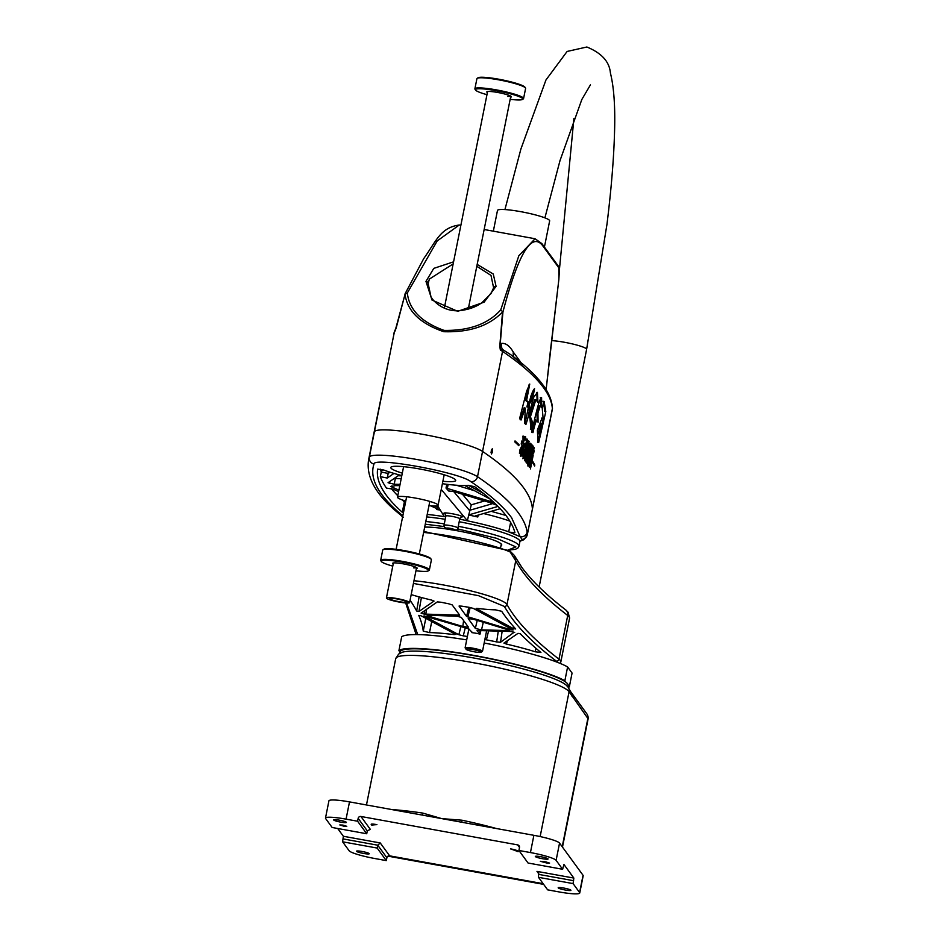 <?xml version="1.0" encoding="UTF-8"?>
<svg xmlns="http://www.w3.org/2000/svg" width="940" height="940" viewBox="0 0 940 940"><rect width="100%" height="100%" fill="white"/><g stroke="black" fill="none" stroke-linecap="round" stroke-linejoin="round"><path stroke-width="1.41" d="M540.148 836.565L569.088 691.699A5.91 5.805 -36.1 0 0 568.101 687.175L566.068 685.013A85.716 10.975 -168.7 0 0 474.195 658.07A85.716 10.975 -168.7 0 0 402.214 652.278L398.678 654.04L395.705 658.658L366.471 804.969M567.901 686.905L568.171 685.542A85.716 10.975 -168.7 0 0 474.653 655.779A85.716 10.975 -168.7 0 0 400.064 651.961L399.794 653.312M340.75 822.136A6.498 0.834 11.3 0 1 333.653 819.868A6.498 0.834 11.3 0 1 339.316 820.162A6.498 0.834 11.3 0 1 346.402 822.418A6.498 0.834 11.3 0 1 340.75 822.136M363.592 853.45A6.498 0.834 11.3 0 1 356.507 851.193A6.498 0.834 11.3 0 1 362.159 851.487A6.498 0.834 11.3 0 1 369.255 853.743A6.498 0.834 11.3 0 1 363.592 853.45M343.688 826.154L339.81 824.932L342.9 825.085L346.778 826.319L343.688 826.154M565.269 890.027A6.498 0.834 11.3 0 1 558.172 887.76A6.498 0.834 11.3 0 1 563.824 888.053A6.498 0.834 11.3 0 1 570.921 890.309A6.498 0.834 11.3 0 1 565.269 890.027M542.415 858.702A6.498 0.834 11.3 0 1 535.318 856.446A6.498 0.834 11.3 0 1 540.982 856.728A6.498 0.834 11.3 0 1 548.079 858.995A6.498 0.834 11.3 0 1 542.415 858.702M371.97 824.063L371.758 825.144L371.206 824.392A5.91 0.752 11.3 0 1 371.171 824.274A5.91 0.752 11.3 0 1 376.305 824.545L376.928 824.65A83.942 10.751 -168.7 0 0 371.758 825.144M510.526 848.879L511.137 848.985A5.91 0.752 11.3 0 1 517.552 850.923L518.105 851.687A83.942 10.751 -168.7 0 0 510.526 848.879M421.813 815.004A2.362 0.846 98.5 0 0 422.847 813.1L441.694 818.611L461.987 820.209A88.677 11.351 11.3 0 1 496.543 828.551M583.047 875.293L579.604 892.542A23.641 3.032 11.3 0 1 579.745 893L583.188 875.751A23.641 3.032 -168.7 0 0 583.047 875.293L559.547 843.086A23.641 3.032 -168.7 0 0 533.885 835.319L349.504 801.891A23.641 3.032 -168.7 0 0 328.93 800.833L325.487 818.082A23.641 3.032 11.3 0 1 346.061 819.139L349.504 801.891M395.705 658.658A88.677 11.351 -168.7 0 1 472.867 662.606A88.677 11.351 -168.7 0 1 569.088 691.699L587.864 718.43L562.226 846.752L588.076 719.065A5.91 5.805 -36.1 0 0 587.806 715.869M461.74 822.241L461.987 820.209M518.915 850.477L528.057 863.014L562.625 869.277L556.104 860.335A23.641 3.032 -168.7 0 0 530.442 852.568L518.915 850.477L519.491 847.61A2.362 2.327 -36.1 0 0 517.646 844.884L360.925 816.472A2.362 2.327 -36.1 0 0 358.163 818.352L357.588 821.219L346.061 819.139M337.695 828.493L343.37 836.271L342.595 841.805L349.128 850.747A23.641 3.032 11.3 0 0 374.79 858.514L386.305 860.605L386.88 857.727A2.362 2.327 143.9 0 1 389.654 855.846L543.132 883.682M587.864 718.43A5.91 5.805 -36.1 0 0 586.889 713.895L570.415 691.323M579.604 892.542L573.071 883.6L538.503 877.326L547.644 889.851L559.171 891.943A23.641 3.032 11.3 0 0 579.745 893M571.403 695.847A5.91 5.805 -36.1 0 0 570.439 691.358L568.101 687.175M360.925 816.472L370.325 829.35L367.293 830.878L366.729 833.757L332.149 827.482L325.628 818.54A23.641 3.032 11.3 0 1 325.487 818.082M366.729 833.757L357.588 821.219M573.071 883.6L573.846 878.066L563.929 864.459L562.625 869.277M545.717 861.863L549.595 863.096L546.504 862.943L540.336 861.287L545.717 861.863M539.102 874.294L536.975 871.38L538.596 872.532L538.503 877.326M386.305 860.605L377.175 848.068L377.739 845.201L380.242 842.957L389.654 855.846M377.175 848.068L342.595 841.805M565.974 682.275L564.858 680.736A87.49 11.198 11.3 0 0 474.453 655.509A87.49 11.198 11.3 0 0 398.913 650.644L401.674 636.85A87.49 11.198 11.3 0 1 466.698 639.893M484.171 643.007A87.49 11.198 11.3 0 1 567.619 666.942L572.072 673.064L569.323 686.858A87.49 11.198 11.3 0 1 568.336 687.493M564.858 680.736L567.619 666.942M569.323 686.858L568.195 685.319M398.913 650.644L400.017 652.16M387.997 856.152L543.649 884.375M562.484 847.116L588.076 719.065M388.478 855.929L543.39 884.023M403.037 516.976L402.226 515.32L403.072 514.58M427.218 514.438A60.83 7.79 11.3 0 1 444.279 516.636L445.724 516.683M459.707 519.127L467.321 520.819A60.83 7.79 11.3 0 1 508.728 531.852L520.184 536.716L522.029 539.431A60.806 7.79 11.3 0 1 520.102 541.111M507.988 550.064L515.884 546.904L496.684 538.326L457.58 528.879M444.115 526.564L425.256 524.203M402.308 473.161A33.1 4.242 11.3 0 1 390.97 468.12A33.1 4.242 11.3 0 1 390.781 467.486A33.1 4.242 11.3 0 1 421.825 469.377A33.1 4.242 11.3 0 1 455.512 479.823A33.1 4.242 11.3 0 1 455.7 480.457A33.1 4.242 11.3 0 1 442.881 481.28M368.527 460.142C366.048 477.591 376.399 495.58 399.606 514.121L399.606 514.121A5.91 5.711 -50.3 0 0 402.226 515.32C378.503 495.568 369.091 478.472 373.991 464.019C373.392 456.676 459.202 472.233 470.764 481.574C489.881 494.569 503.499 506.637 511.619 517.752L520.184 536.716A5.91 5.852 -7.9 0 0 527.129 532.087L527.281 534.731A65.025 8.331 11.3 0 1 527.258 535.001L532.381 509.363A65.025 8.331 -168.7 0 0 532.404 509.092L552.391 409.065A3.549 3.513 -2.9 0 0 552.45 408.207L532.381 509.363A65.025 8.331 -168.7 0 0 532.404 509.092A1418.766 181.643 -168.7 0 0 523.58 487.754A1418.766 181.643 -168.7 0 0 482.561 451.423A56.165 7.191 -168.7 0 0 423.247 434.433A56.165 7.191 -168.7 0 0 374.402 431.801A1418.766 181.643 -168.7 0 0 373.579 434.844L368.527 460.142A1418.766 181.643 11.3 0 1 369.349 457.099L374.402 431.801A1418.766 181.643 -168.7 0 0 373.579 434.844L394.518 331.315A3.549 3.513 -161 0 0 394.401 331.773A1418.766 181.643 -168.7 0 0 393.566 334.805M442.399 483.701A49.655 6.357 -168.7 0 0 468.003 485.322L474.582 486.685A1408.12 180.28 11.3 0 1 507.013 516.918A1408.12 180.28 11.3 0 1 514.932 532.674L510.455 532.252M430.614 505.838L438.228 509.221L436.724 509.562L436.912 508.634M400.064 484.394L394.201 484.229L388.044 482.725L399.312 474.923M398.913 490.128L390.829 486.532L391.369 486.098A11.821 1.516 -168.7 0 0 394.553 485.698A11.821 1.516 -168.7 0 0 394.553 485.639L399.817 485.628M452.516 529.913A41.971 5.37 11.3 0 1 455.935 530.513A41.971 5.37 11.3 0 1 501.525 544.342A41.971 5.37 11.3 0 1 500.973 545.858M403.436 512.735L402.297 512.253A1408.12 180.28 11.3 0 1 377.622 469.107L383.908 470.071A49.655 6.357 -168.7 0 0 401.815 475.593M437.582 505.708L444.232 516.448M467.262 520.619L441.248 489.458M462.374 494.146L471.281 504.827L467.321 520.819M446.782 484.276L446.018 488.048L448.474 490.821M393.978 473.407L387.257 478.049L380.336 476.651A1408.12 180.28 -168.7 0 0 386.481 488.119L393.002 489.129L398.619 491.62M500.174 508.716L475.264 515.942L477.79 517A60.83 7.79 -168.7 0 0 468.496 514.979L497.977 506.425M440.261 510.032A60.83 7.79 -168.7 0 0 436.724 509.562M468.32 485.31L483.278 493.312M490.269 499.152L464.771 485.522M446.018 488.048L493.876 502.43M496.649 505.097A11.821 1.516 11.3 0 1 492.607 503.429L454.067 491.632L448.439 490.95M438.945 507.906L434.738 506.037M404.811 500.75A3.549 3.431 -48.4 0 0 404.365 501.901L402.297 512.253M382.85 469.741A3.549 3.502 -19.8 0 0 381.252 472.045L380.336 476.651M424.68 527.14A41.971 5.37 11.3 0 1 450.648 529.608M389.936 481.397L389.536 483.407M388.02 471.539A3.549 3.49 -124.6 0 1 388.173 473.454L387.257 478.049M428.957 505.673A20.692 2.644 -168.7 0 0 438.087 505.285A20.692 2.644 -168.7 0 0 415.515 498.094A20.692 2.644 -168.7 0 0 397.503 497.178A20.692 2.644 -168.7 0 0 405.774 501.044M393.966 598.052A11.821 1.516 11.3 0 1 409.593 602.611A11.821 1.516 11.3 0 1 402.038 602.528A11.821 1.516 11.3 0 1 386.411 597.969A11.821 1.516 11.3 0 1 393.966 598.052M401.028 601.976A8.871 1.14 11.3 0 1 389.301 598.557A8.871 1.14 11.3 0 1 394.976 598.615A8.871 1.14 11.3 0 1 406.691 602.023A8.871 1.14 11.3 0 1 401.028 601.976M522.675 364.649L510.89 354.779L502.371 349.386L500.374 350.115L499.786 346.355L502.536 311.974C489 325.992 469.389 332.56 443.704 331.703C420.251 323.607 407.349 311.14 405.034 294.291L395.352 329.987M529.584 456.382L531.934 444.62A1418.766 181.643 -168.7 0 0 531.594 444.162L530.665 448.791L530.853 445.008L530.207 446.794L530.019 450.707L530.618 449.014L529.185 456.217L528.233 455.841L527.681 458.72L528.609 459.072L527.54 464.43A1418.766 181.643 11.3 0 1 527.88 464.901L529.878 456.499L528.433 456.17L528.174 459.155M540.876 397.832L540.982 406.585M540.359 405.81L541.745 407.654L541.593 397.644C539.266 397.69 534.566 419.71 531.84 431.237A1418.766 181.643 11.3 0 1 532.968 432.659C534.637 425.021 535.988 420.956 537.022 420.474L538.08 422.26L537.938 412.895L540.359 405.81L538.726 406.021L536.787 412.684L537.327 421.096M532.945 461.681L532.733 462.715A1418.766 181.643 11.3 0 1 534.59 466.076L534.801 465.053A1418.766 181.643 -168.7 0 0 532.945 461.681L532.792 462.116M515.026 440.93L514.85 441.964A1418.766 181.643 11.3 0 1 518.821 445.713L519.021 444.679A1418.766 181.643 -168.7 0 0 515.049 440.93L514.85 441.353M491.514 449.825L491.032 452.763M492.501 451.858L491.432 454.02L491.221 450.93L492.29 448.768L492.501 451.858M542.239 408.348L543.12 418.5L542.016 418.077L537.386 430.085L537.938 441.495L538.714 442.411L545.811 411.591L544.131 401.462L542.239 408.348M534.59 466.076L534.801 465.053L533.979 464.901M530.783 462.198L529.314 467.204L530.56 464.865L530.454 468.919L533.121 455.583A1418.766 181.643 -168.7 0 0 532.721 454.948L533.097 453.056A1418.766 181.643 11.3 0 1 533.556 453.773L534.155 450.789A1418.766 181.643 -168.7 0 0 533.697 450.072L534.167 447.71A1418.766 181.643 -168.7 0 0 533.861 447.252L533.391 449.614A1418.766 181.643 -168.7 0 0 532.957 448.968L532.357 451.952A1418.766 181.643 11.3 0 1 532.792 452.598L532.416 454.49A1418.766 181.643 -168.7 0 0 531.993 453.867L531.429 456.687A1418.766 181.643 11.3 0 1 531.476 456.758L530.783 462.198M528.668 465.735L531.876 452.657A1418.766 181.643 11.3 0 1 532.04 452.88L532.651 449.79A1418.766 181.643 -168.7 0 0 532.498 449.555L533.168 446.23A1418.766 181.643 -168.7 0 0 532.839 445.76L532.169 449.097A1418.766 181.643 -168.7 0 0 531.97 448.803L531.347 451.893A1418.766 181.643 11.3 0 1 531.547 452.187L528.914 466.123L527.763 465.911M522.029 539.431A5.91 5.863 -2.9 0 0 527.281 534.731L532.404 509.092A1418.766 181.643 -168.7 0 0 523.58 487.754A1418.766 181.643 -168.7 0 0 482.561 451.423A56.165 7.191 -168.7 0 0 423.247 434.433A56.165 7.191 -168.7 0 0 374.402 431.801L394.401 331.773A56.165 7.191 -168.7 0 1 395.094 331.021L396.304 327.473L394.518 331.315M535.459 419.804L537.022 420.474M541.593 397.644L540.288 397.373M529.831 446.124L530.748 443.257L529.502 443.504L529.044 447.957A1418.766 181.643 -168.7 0 0 528.703 447.534L528.163 450.213A1418.766 181.643 11.3 0 1 528.433 450.565L526.118 462.598A1418.766 181.643 11.3 0 1 526.447 463.021L528.832 451.071A1418.766 181.643 11.3 0 1 529.138 451.447L529.667 448.756A1418.766 181.643 -168.7 0 0 529.373 448.38L529.831 446.124L529.044 445.971M530.748 443.257L529.502 443.504M525.707 436.959L523.004 436.054L523.039 442.352A1418.766 181.643 -168.7 0 0 521.759 441.036L521.171 443.974A1418.766 181.643 11.3 0 1 522.205 445.031L519.702 450.354L519.468 453.386L521.982 447.628L520.337 455.877A1418.766 181.643 11.3 0 1 520.795 456.358L522.476 447.945L522.17 456.135L523.016 453.562L523.157 446.03A1418.766 181.643 11.3 0 1 524.12 447.076L524.708 444.138A1418.766 181.643 -168.7 0 0 523.498 442.834L524.12 439.732L525.213 440.014L525.707 436.959L522.922 436.477M529.185 403.166L529.408 403.201C531.147 403.178 532.863 398.325 534.554 388.643C532.78 390.523 531.088 394.918 529.467 401.815L532.721 394.835L528.797 405.645L529.714 403.389L528.562 403.178M525.883 424.539C528.633 416.585 529.796 409.793 529.349 404.13L528.057 407.102L529.149 402.59L526.6 400.487L529.749 384.037L526.659 391.052L519.62 418.476A1418.766 181.643 11.3 0 1 521.136 419.863L525.26 408.078L524.649 423.27A1418.766 181.643 11.3 0 1 525.883 424.539M533.144 423.74L530.407 416.772L535.87 399.782L537.95 402.39L537.422 392.368L533.638 397.373L529.361 412.836L531.077 429.58L533.144 423.74L531.993 423.529L530.371 429.192M528.903 455.712L529.737 450.131L528.903 455.712M529.138 441.471A1418.766 181.643 -168.7 0 0 528.726 440.989L524.814 460.577A1418.766 181.643 11.3 0 1 525.225 461.07L528.644 441.389M528.104 441.119A1418.766 181.643 -168.7 0 0 527.692 440.625L524.109 458.544A1418.766 181.643 11.3 0 1 524.532 459.037L527.61 441.024M522.887 458.755L527.328 439.356A1418.766 181.643 -168.7 0 0 526.894 438.863L522.887 458.755M518.821 445.713L519.021 444.679L517.87 444.467A1417.579 181.502 11.3 0 0 514.826 441.577M428.17 283.528L429.345 279.098L453.151 263.929M476.791 266.29L491.009 275.432L493.594 287.769M396.292 327.578L405.034 294.291L396.304 327.473M542.356 245.258L559.218 268.382A2.362 2.327 -36.1 0 0 558.795 266.772L541.922 243.648A2.362 2.327 143.9 0 1 542.356 245.258C531.323 232.004 518.187 254.246 502.935 311.986L500.738 309.906C488.001 324.018 469.095 330.845 444.044 330.387C421.367 322.162 409.123 309.683 407.337 292.963L405.034 294.291M499.786 346.355L501.29 343.453C505.567 342.841 509.562 345.709 513.287 352.077A11.821 11.609 -36.1 0 0 513.792 356.941M552.368 409.335A65.025 8.331 -168.7 0 0 552.391 409.065A1418.766 181.643 -168.7 0 0 543.567 387.715A1418.766 181.643 -168.7 0 0 502.548 351.384A56.165 7.191 -168.7 0 0 500.374 350.115L500.033 346.284L502.935 311.986L500.738 309.906L518.833 255.762L535.083 238.748L484.147 229.501M460.882 225.283L459.284 225.001L437.182 240.957L407.337 292.963L404.952 294.208M477.168 264.41L493.265 274.022L496.073 286.383L484.088 302.187L457.698 311.328L432.012 300.072L425.973 281.413L433.775 268.382L453.574 261.837M559.218 268.382L559.347 271.002A2.362 0.611 3.4 0 0 559.37 270.92A2.362 0.611 3.4 0 0 559.359 270.838M546.105 389.665L558.865 279.298A2.362 0.611 3.4 0 0 558.889 279.227A2.362 0.611 3.4 0 0 558.865 279.145M501.29 343.453A11.821 11.644 -129.4 0 0 502.371 349.386A3.549 3.372 -55.8 0 1 502.548 351.384L477.508 476.709A1418.766 181.643 11.3 0 1 518.528 513.052A1418.766 181.643 11.3 0 1 527.129 532.087M428.335 282.576L428.158 283.668A2.362 1.962 -172.7 0 0 425.973 281.413M558.865 279.298L559.347 271.002M558.795 266.772L558.889 279.227L550.111 353.322M541.522 418.136L543.12 418.5M543.79 402.073L544.624 411.544M543.238 418.5L541.922 424.41M540.371 431.213L538.209 440.308M529.878 456.499L528.726 456.288M529.185 456.217L528.198 456.041M535.87 399.782L534.719 399.571L529.244 416.62L531.993 423.529M536.846 392.415L537.104 401.075M535.87 420.274C534.848 420.721 533.497 424.774 531.817 432.447M537.938 412.895L536.787 412.684M528.574 406.573L524.99 423.623M528.057 407.102L526.894 406.891L527.998 402.379L529.149 402.59M526.6 400.487L525.437 400.287L527.998 402.379M529.161 384.46L525.437 400.287M525.26 408.078L524.097 407.866L520.431 419.216M532.721 394.835L531.57 394.624L530.665 396.504M532.674 392.086L532.122 394.718M531.229 398.278L529.326 402.684M524.555 436.748L524.05 439.803M523.039 442.352L521.888 442.141A1417.579 181.502 11.3 0 0 521.606 441.847M521.982 447.628L521.242 447.499M523.016 453.562L522.182 453.409M523.157 446.03L522.005 445.819L521.876 447.616M524.708 444.138L523.557 443.927L523.134 446.03M523.498 442.834L522.346 442.623A1417.579 181.502 11.3 0 1 523.557 443.927M530.289 445.924L528.679 445.913M529.596 443.046L529.138 445.713M528.069 454.925L527.211 454.772M528.586 454.584L527.293 454.796M529.667 448.756L528.515 448.556L528.174 450.237M529.373 448.38L528.562 448.239M530.56 464.865L529.643 464.701M531.206 466.064L530.501 465.935M530.007 463.091L530.054 465.852M531.159 463.303L530.289 463.138M533.121 455.583L531.97 455.371L531.605 457.193M532.721 454.948L531.805 454.784M534.155 450.789L533.004 450.577L532.639 452.375M533.697 450.072L532.769 449.896M532.651 449.79L531.793 449.626M532.498 449.555L531.84 449.438M530.806 458.015L530.066 457.874M531.124 457.615L530.137 457.439M541.04 423.658L539.889 423.447L538.538 433.822L539.689 434.033L541.957 424.469L541.04 423.658L539.689 434.033M531.782 457.216L531.312 460.941L532.252 457.945A1418.766 181.643 -168.7 0 0 531.782 457.216L531.417 457.157M544.424 247.067L549.653 220.876A26.602 3.408 -168.7 0 0 529.29 213.404A26.602 3.408 -168.7 0 0 499.704 209.573A26.602 3.408 -168.7 0 0 497.483 210.454L493.347 231.17M510.162 99.311A24.123 3.09 -168.7 0 0 522.476 99.44A24.123 3.09 -168.7 0 0 522.652 98.688A24.123 3.09 -168.7 0 0 496.884 90.792A24.123 3.09 -168.7 0 0 475.534 90.029A24.123 3.09 -168.7 0 0 475.558 90.064A24.123 3.09 -168.7 0 0 486.979 94.681M522.476 99.44L523.298 98.9A24.828 3.184 -168.7 0 0 523.58 98.535A24.828 3.184 -168.7 0 0 523.486 98.136A24.828 3.184 -168.7 0 0 498.4 90.263A24.828 3.184 -168.7 0 0 474.888 88.806A24.828 3.184 -168.7 0 0 474.982 89.206A24.828 3.184 -168.7 0 0 475.005 89.253A24.828 3.184 -168.7 0 0 475.041 89.288M487.402 92.567A12.537 1.61 11.3 0 1 486.944 91.721A12.537 1.61 11.3 0 1 497.084 92.355L498.811 92.672A12.537 1.61 11.3 0 1 511.325 96.597A12.537 1.61 11.3 0 1 511.337 96.609A12.537 1.61 11.3 0 1 510.585 97.196M497.084 92.355L497.284 91.767M507.729 96.385A11.821 1.516 -168.7 0 0 510.737 96.127M477.191 78.326L478.014 77.785A24.123 3.09 11.3 0 1 501.995 79.829A24.123 3.09 11.3 0 1 524.92 87.162L525.484 87.972A24.828 3.184 -168.7 0 0 501.878 80.441A24.828 3.184 -168.7 0 0 477.191 78.326A24.828 3.184 -168.7 0 0 476.909 78.69L474.888 88.806M523.58 98.535L525.601 88.419A24.828 3.184 -168.7 0 0 525.484 87.972M415.962 570.756A24.123 3.09 -168.7 0 0 428.264 570.874A24.123 3.09 -168.7 0 0 428.452 570.134A24.123 3.09 -168.7 0 0 402.684 562.226A24.123 3.09 -168.7 0 0 381.335 561.462A24.123 3.09 -168.7 0 0 381.358 561.497A24.123 3.09 -168.7 0 0 392.767 566.115M428.264 570.874L429.098 570.333A24.828 3.184 -168.7 0 0 429.38 569.969A24.828 3.184 -168.7 0 0 429.274 569.57A24.828 3.184 -168.7 0 0 404.2 561.709A24.828 3.184 -168.7 0 0 380.688 560.24A24.828 3.184 -168.7 0 0 380.782 560.651A24.828 3.184 -168.7 0 0 380.806 560.687A24.828 3.184 -168.7 0 0 380.829 560.722L381.358 561.497M393.19 564A12.537 1.61 11.3 0 1 392.744 563.154A12.537 1.61 11.3 0 1 402.884 563.788L404.611 564.106A12.537 1.61 11.3 0 1 417.125 568.03A12.537 1.61 11.3 0 1 417.137 568.042A12.537 1.61 11.3 0 1 416.385 568.63M402.884 563.788L403.084 563.201M413.529 567.831A11.821 1.516 -168.7 0 0 416.538 567.56M382.991 549.759L383.814 549.219A24.123 3.09 11.3 0 1 407.796 551.263A24.123 3.09 11.3 0 1 430.72 558.595L431.272 559.406A24.828 3.184 -168.7 0 0 407.678 551.874A24.828 3.184 -168.7 0 0 382.991 549.759A24.828 3.184 -168.7 0 0 382.709 550.123L380.688 560.24M429.38 569.969L431.401 559.852A24.828 3.184 -168.7 0 0 431.272 559.406M423.811 531.488L509.386 550.711A1.187 1.022 -65.8 0 1 509.645 550.781L509.645 550.781A1.187 1.022 -65.8 0 1 510.185 551.991L515.731 560.816A2364.605 302.751 -168.7 0 0 522.781 571.837A2364.605 302.751 -168.7 0 0 567.713 615.477A5.91 5.675 -52.3 0 0 565.68 609.872C545.952 594.609 531.323 580.415 521.794 567.313L514.356 555.458L515.731 560.816L506.989 604.514A2.362 2.327 151.3 0 1 504.228 606.382L511.289 617.416C521.277 631.116 536.27 645.674 556.269 661.102A2.362 2.268 -52.3 0 0 558.983 659.175A2364.605 302.751 11.3 0 1 514.051 615.536A2364.605 302.751 11.3 0 1 506.989 604.514A59.114 7.567 11.3 0 0 506.813 604.232A59.114 7.567 11.3 0 0 471.915 591.143A59.114 7.567 11.3 0 0 413.964 580.732M466.099 649.293L465.171 647.93A8.871 1.14 11.3 0 1 465.171 647.93A8.871 1.14 11.3 0 1 465.124 647.777A8.871 1.14 11.3 0 1 473.443 648.283A8.871 1.14 11.3 0 1 482.467 651.079A8.871 1.14 11.3 0 1 482.514 651.255A8.871 1.14 11.3 0 1 482.42 651.385L481.045 652.278A7.685 0.987 11.3 0 1 473.431 651.632A7.685 0.987 11.3 0 1 466.099 649.305A7.685 0.987 11.3 0 1 466.099 649.293A7.685 0.987 11.3 0 1 472.773 649.505A7.685 0.987 11.3 0 1 481.08 652.019A7.685 0.987 11.3 0 1 481.045 652.278M540.935 652.477L535.201 651.761A73.896 9.459 -168.7 0 0 506.472 644.1L503.922 643.089L518.022 633.349L520.313 633.795A2374.064 303.961 -168.7 0 0 540.876 652.431L540.935 652.477M476.427 608.403L477.837 608.474A59.114 7.567 -168.7 0 0 495.427 609.837L501.69 611.294A2374.064 303.961 -168.7 0 0 504.851 615.841A2374.064 303.961 -168.7 0 0 515.707 628.977L513.487 628.625L476.098 608.521M427.019 615.171L457.474 616.264L461.305 617.427L468.426 627.18L462.809 626.498L427.747 615.888L427.888 615.171M509.856 550.911L514.356 555.458M467.38 636.498A73.896 9.459 -168.7 0 0 463.267 635.863L458.838 634.735L423.952 615.947M472.373 632.596L468.802 628.895L424.234 615.947M471.974 632.044L471.88 632.644A8.871 1.14 11.3 0 1 480.011 634.124L477.003 630.716L477.731 630.517L510.902 631.492L514.121 632.244L500.538 642.29L496.673 641.926A73.896 9.459 -168.7 0 0 486.38 639.834L484.864 639.494M477.038 630.587L477.731 630.517M514.121 632.244L514.709 632.479M411.191 594.597A59.114 7.567 -168.7 0 0 431.601 600.084L434.022 601.071L418.946 611.47L416.643 611.012A2374.064 303.961 -168.7 0 0 410.063 600.261M455.759 634.347L454.138 634.618A73.896 9.459 -168.7 0 0 429.521 632.596L423.247 631.093A2374.064 303.961 -168.7 0 0 418.747 615.383L420.991 615.747L456.006 634.57M421.085 613.115L437.359 601.894L441.248 602.27A59.114 7.567 -168.7 0 0 448.697 603.797L452.152 604.878L459.648 615.148L424.081 614.067A9.459 1.21 -168.7 0 0 421.766 613.42L421.085 613.115L421.766 613.42L422.001 612.492M459.648 615.148L458.908 615.348L459.061 614.337M468.261 618.543L473.842 619.366L509.339 630.188A9.459 1.21 -168.7 0 0 509.339 630.2A9.459 1.21 -168.7 0 0 509.656 630.611L481.515 629.882L475.346 628.437L468.202 618.602M459.108 606.006L461.752 606.159A59.114 7.567 -168.7 0 0 468.896 607.275L473.349 608.415L513.076 629.976A9.459 1.21 -168.7 0 0 511.137 629.847L466.557 616.405L459.049 606.065M465.265 627.826L463.267 635.863M480.892 630.611L480.011 634.124M488.636 630.834L486.38 639.834M496.673 641.926L498.271 631.128M416.643 611.012L419.123 596.9M454.138 634.618L454.302 633.572M507.318 640.739L506.472 644.1M424.081 614.067L424.633 610.671M426.537 609.355L425.75 614.372M509.48 629.553L509.856 627.943M511.395 628.766L511.137 629.847M391.78 809.552A88.677 11.351 11.3 0 1 422.847 813.1M533.885 835.319L530.442 852.568M358.163 818.352L367.293 830.878M536.975 871.38L573.846 878.066M519.514 847.457L517.646 844.884M343.37 836.271L380.242 842.957M556.104 860.335L559.547 843.086M386.88 857.727L377.739 845.201L343.171 838.927M544.378 861.616L544.201 862.52M546.681 862.05L546.504 862.943M573.647 880.721L539.078 874.459M519.902 541.087L519.914 541.558A59.114 7.567 -168.7 0 0 519.573 540.418A59.114 7.567 -168.7 0 0 459.19 521.723M445.207 519.291A59.114 7.567 -168.7 0 0 426.713 516.918M470.764 481.574A5.91 5.617 -55.8 0 0 477.508 476.709A56.165 7.191 11.3 0 0 418.183 459.731A56.165 7.191 11.3 0 0 369.349 457.099A5.91 5.863 -161 0 0 373.991 464.019M444.056 525.389A7.097 0.905 11.3 0 1 444.021 525.249A7.097 0.905 11.3 0 1 450.671 525.66A7.097 0.905 11.3 0 1 457.886 527.892A7.097 0.905 11.3 0 1 457.933 528.033L459.766 518.833A7.097 0.905 -168.7 0 0 459.731 518.692A7.097 0.905 -168.7 0 0 452.504 516.46A7.097 0.905 -168.7 0 0 445.854 516.048L445.255 514.098M445.407 514.251L444.056 513.463C442.2 511.524 461.646 515.061 462.492 516.812L460.882 517.341M425.797 521.524A59.114 7.567 11.3 0 1 444.291 523.897M458.274 526.318A59.114 7.567 11.3 0 1 518.645 545.012A59.114 7.567 11.3 0 1 518.998 546.152L519.914 541.558M455.125 529.772C452.669 530.066 449.602 529.514 445.901 528.104C448.356 527.81 451.435 528.362 455.125 529.772M508.728 531.852L510.62 522.428M453.679 491.526L469.413 510.373L492.83 503.582M380.371 469.201A1408.12 180.28 -168.7 0 0 381.252 472.045L388.173 473.454L390.006 472.186M391.263 488.577A1408.12 180.28 -168.7 0 0 397.796 495.721M402.097 499.857A1408.12 180.28 -168.7 0 0 404.365 501.901L405.504 502.383M478.178 515.096L477.79 517M509.797 521.054A60.83 7.79 -168.7 0 0 483.536 513.534M448.133 484.441L447.299 488.6M491.173 511.325L505.908 515.449M490.68 501.725L491.056 499.857M456.299 485.228L474.536 490.739M471.281 504.827L484.758 500.914M398.113 475.746L401.768 475.863M394.201 484.229L395.352 478.484L401.204 478.648M394.295 478.389L395.352 478.484A2.362 1.868 91.7 0 0 395.399 477.626M513.287 352.077L520.983 362.629M428.123 283.845A2.362 1.962 -172.7 0 0 428.158 283.668L430.896 296.347C430.461 297.428 441.166 312.303 459.789 310.67C469.095 309.53 476.568 306.781 482.197 302.41L490.974 293.621L493.582 287.84A2.362 2.009 -166.5 0 0 493.559 287.934M496.073 286.383A2.362 2.009 -166.5 0 0 493.582 287.84L493.688 287.334M529.608 464.055L528.973 463.937M560.181 663.417L560.827 661.96A73.896 9.459 11.3 0 0 560.393 660.538A73.896 9.459 11.3 0 0 558.983 659.175L567.713 615.477A73.896 9.459 11.3 0 1 569.123 616.852A73.896 9.459 11.3 0 1 569.558 618.261L568.136 612.316L565.68 609.872M413.424 583.423L478.531 595.678L504.228 606.382M510.185 551.991A59.114 7.567 -168.7 0 0 423.611 532.439M535.201 651.761L535.906 648.248M462.809 626.498L463.596 620.553M556.269 661.102L557.596 662.371M416.021 634.594A2.362 2.35 -179.3 0 1 415.832 633.654L415.95 634.594M417.736 634.606L406.585 603.01M458.838 634.735L460.906 626.51M502.148 631.234L500.538 642.29M480.129 630.587L479.282 633.854M421.402 597.523L418.946 611.47M423.247 631.093L425.797 618.32M431.742 621.505L429.521 632.596M513.487 628.625L513.769 626.839M477.214 620.388L475.346 628.437M483.301 622.233L481.515 629.882M468.825 607.264L466.557 616.405M470.2 607.51L467.85 616.969M551.545 340.632A20.398 2.609 11.3 0 1 564.364 342.254A20.398 2.609 11.3 0 1 586.619 349.339L606.982 224.237C611.27 189.422 613.773 158.989 614.513 132.94C615.359 107.313 613.985 87.326 610.401 73.003C609.484 61.746 601.635 53.075 586.865 47L567.114 51.453L545.94 80.006L520.878 149.084L504.933 209.573M445.854 516.048L444.021 525.249L444.456 527.199C447.863 529.819 458.849 531.793 457.933 528.033M459.766 518.833L460.612 517.282M399.606 514.121L403.213 517.447M527.258 535.001L523.968 539.678L520.032 541.217M508.152 550.135L515.472 549.312L518.128 547.832L518.998 546.152M438.087 505.285L444.173 474.782M397.503 497.178L403.601 466.675M409.593 602.611L416.596 567.596M419.311 553.977L429.815 501.408M468.238 309.154L510.796 96.15M386.411 597.969L393.402 562.954M396.128 549.336L406.632 496.778M444.303 308.214L487.602 91.521M501.326 544.096L500.679 547.339M552.45 408.207C551.991 400.675 548.843 392.944 542.979 385.001C535.965 375.424 525.26 365.355 510.89 354.779L510.89 354.779M405.07 293.809L423.693 258.664C436.489 240.64 440.402 227.727 459.284 225.001M541.922 243.648L535.083 238.748M550.135 353.287L546.116 389.689M538.714 442.411L537.562 442.211M544.131 401.462L542.979 401.262M521.23 419.922L520.067 419.71M529.631 443.539L528.48 443.328M529.302 462.985L528.151 462.774M475.558 90.064L475.005 89.253M560.827 661.96L569.558 618.261M482.514 651.255L486.615 630.775M423.811 531.464L509.645 550.781L514.356 555.446M405.669 602.951L415.832 633.654M465.124 647.777L468.896 628.931M544.894 217.857L560.005 160.599L581.837 99.487L590.426 84.882M573.917 118.428L559.418 269.604M586.619 349.339L539.125 587.018"/></g></svg>
